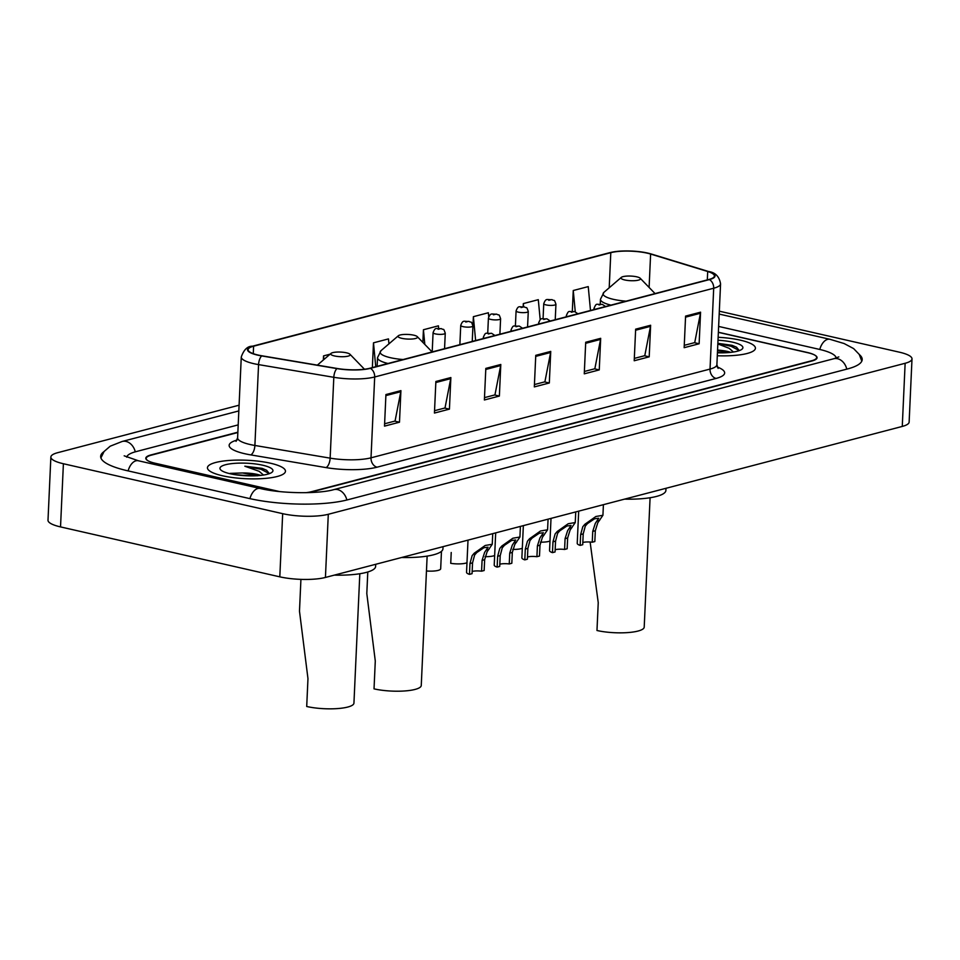<?xml version="1.0" encoding="UTF-8"?>
<svg xmlns="http://www.w3.org/2000/svg" width="960" height="960" viewBox="0 0 960 960"><rect width="100%" height="100%" fill="white"/><g stroke="black" fill="none" stroke-linecap="round" stroke-linejoin="round"><path stroke-width="1.44" d="M237.852 432.516L151.32 455.16A24.408 5.784 2.6 0 0 146.184 458.436A24.408 5.784 2.6 0 0 155.58 463.464L277.404 491.196A24.408 5.784 2.6 0 0 278.58 491.46M305.748 492.696A24.408 5.784 2.6 0 0 311.616 491.664L811.548 360.78A24.408 5.784 2.6 0 0 816.684 357.516A24.408 5.784 2.6 0 0 807.288 352.476L718.368 332.232M836.184 358.032A43.932 10.404 2.6 0 0 819.276 349.344L718.632 326.424M238.188 424.884L135.936 451.656A43.932 10.404 2.6 0 0 126.72 457.188M239.088 405.192L57.732 452.676A32.544 7.704 2.6 0 0 50.868 457.032A32.544 7.704 2.6 0 0 63.396 463.74L282.672 513.672A32.544 7.704 2.6 0 0 328.296 514.284L905.136 363.276A32.544 7.704 2.6 0 0 912 358.908A32.544 7.704 2.6 0 0 899.472 352.2L719.316 311.184M50.868 457.032L48 520.2A32.544 7.704 2.6 0 0 60.528 526.908L279.804 576.84A32.544 7.704 2.6 0 0 325.428 577.452L902.268 426.432A32.544 7.704 2.6 0 0 909.132 422.076L912 358.908M103.956 451.656A69.96 16.572 2.6 0 0 100.668 456.372A69.96 16.572 2.6 0 0 127.608 470.784L249.432 498.528A69.96 16.572 2.6 0 0 347.52 499.836L847.452 368.964A69.96 16.572 2.6 0 0 862.2 359.58A69.96 16.572 2.6 0 0 859.356 354.588M222.48 475.764A39.048 9.252 2.6 0 0 263.388 478.548A39.048 9.252 2.6 0 0 285.468 471.264A39.048 9.252 2.6 0 0 270.432 463.212A39.048 9.252 2.6 0 0 229.512 460.428A39.048 9.252 2.6 0 0 207.444 467.712A39.048 9.252 2.6 0 0 222.48 475.764A39.048 9.252 2.6 0 0 263.388 478.548A39.048 9.252 2.6 0 0 285.468 471.264A39.048 9.252 2.6 0 0 270.432 463.212A39.048 9.252 2.6 0 0 229.512 460.428A39.048 9.252 2.6 0 0 207.444 467.712A39.048 9.252 2.6 0 0 222.48 475.764M717.3 355.752A39.048 9.252 2.6 0 0 755.424 348.228A39.048 9.252 2.6 0 0 740.388 340.176A39.048 9.252 2.6 0 0 718.14 337.284A39.048 9.252 2.6 0 1 740.388 340.176A39.048 9.252 2.6 0 1 755.424 348.228A39.048 9.252 2.6 0 1 717.3 355.752M258.144 355.056A26.028 6.168 -177.4 0 1 248.124 349.692A26.028 6.168 -177.4 0 1 253.608 346.2L610.8 252.684A26.028 6.168 -177.4 0 1 650.616 254.052L707.7 271.5A26.028 6.168 -177.4 0 1 714.408 275.988A26.028 6.168 -177.4 0 1 708.912 279.48L369.9 368.232A26.028 6.168 -177.4 0 1 337.212 368.484L261.948 355.8A26.028 6.168 -177.4 0 1 258.144 355.056M257.748 355.152A26.688 6.324 2.6 0 0 261.648 355.92L336.9 368.604A26.688 6.324 2.6 0 0 370.416 368.34L709.428 279.588A26.688 6.324 2.6 0 0 708.18 271.416L651.108 253.968A26.688 6.324 2.6 0 0 646.188 252.744A26.688 6.324 2.6 0 0 616.92 251.412A26.688 6.324 2.6 0 0 610.284 252.576L253.104 346.08A26.688 6.324 2.6 0 0 257.748 355.152M237.864 432.192L150.936 454.944A24.408 5.784 2.6 0 0 145.788 458.22A24.408 5.784 2.6 0 0 155.184 463.248L278.292 491.28A24.408 5.784 2.6 0 0 279.6 491.568M307.632 492.648A24.408 5.784 2.6 0 0 312.504 491.736L811.932 360.996A24.408 5.784 2.6 0 0 817.08 357.72A24.408 5.784 2.6 0 0 807.684 352.692L718.356 332.352M650.628 325.26L649.2 356.832L634.212 360.756L635.652 329.172L650.628 325.26A6.504 5.028 -104.7 0 1 650.496 326.34L635.604 330.24M700.572 312.18L699.132 343.764L684.156 347.688L685.584 316.104L700.572 312.18A6.504 5.028 -104.7 0 1 700.44 313.26L685.536 317.16M500.796 364.476L499.368 396.06L484.38 399.984L485.82 368.4L500.796 364.476A6.504 5.028 -104.7 0 1 500.676 365.556L485.772 369.456M450.864 377.556L449.424 409.14L434.436 413.052L435.876 381.48L450.864 377.556A6.504 5.028 -104.7 0 1 450.732 378.636L435.828 382.536M400.92 390.624L399.48 422.208L384.504 426.132L385.932 394.548L400.92 390.624A6.504 5.028 -104.7 0 1 400.788 391.704L385.884 395.604M600.684 338.328L599.256 369.912L584.268 373.836L585.708 342.252L600.684 338.328A6.504 5.028 -104.7 0 1 600.564 339.408L585.66 343.308M550.74 351.408L549.312 382.992L534.324 386.904L535.764 355.332L550.74 351.408A6.504 5.028 -104.7 0 1 550.62 352.488L535.716 356.388M540.204 319.764L538.296 299.676L523.308 303.6L523.176 306.708M590.496 310.476L588.24 286.608L573.252 290.52L572.316 311.304M388.932 343.86L388.464 338.904L373.488 342.828L372.36 367.584M330.108 354.18L323.544 355.896L323.352 359.988M488.736 316.728L488.352 312.756L473.376 316.68L472.248 341.436L472.932 325.956A6.096 1.44 -177.4 0 1 469.488 327.096A6.096 1.44 -177.4 0 1 463.092 326.652A6.096 1.44 -177.4 0 1 460.74 325.392L459.864 344.676M438.648 328.356L438.408 325.824L423.432 329.748L422.856 342.384M549.312 382.992L544.56 381.912M534.432 384.564L544.896 381.816L550.62 352.488M599.256 369.912L594.504 368.832M584.376 371.484L594.84 368.748L600.564 339.408M399.48 422.208L394.74 421.128M384.6 423.78L395.064 421.044L400.788 391.704M449.424 409.14L444.684 408.06M434.544 410.712L445.008 407.964L450.732 378.636M499.368 396.06L494.628 394.98M484.488 397.632L494.952 394.896L500.676 365.556M699.132 343.764L694.392 342.684M684.264 345.336L694.728 342.6L700.44 313.26M649.2 356.832L644.448 355.752M634.32 358.404L644.784 355.668L650.496 326.34M423.432 329.748L424.812 344.412M373.488 342.828L375.744 366.696M323.544 355.896L323.892 359.532M473.376 316.68L475.632 340.548M523.308 303.6L523.608 306.756M573.252 290.52L575.268 311.76M260.784 475.392A18.396 4.356 2.6 0 0 257.388 474.432A18.396 4.356 2.6 0 0 242.544 472.956L257.328 475.812M269.388 473.628L266.544 470.22L262.128 468.36L244.848 466.212L259.188 471.324L263.472 475.032M230.172 473.748A26.52 6.288 2.6 0 0 272.088 472.188A26.52 6.288 2.6 0 0 262.74 465.228A26.52 6.288 2.6 0 0 232.104 463.584A26.52 6.288 2.6 0 0 220.68 469.848A26.52 6.288 2.6 0 0 230.172 473.748M242.544 472.956L230.184 473.376M244.848 466.212L261.012 469.272L269.34 473.64M262.128 468.36L266.676 470.304M234.42 474.576L251.172 475.872M300.924 579.36L299.484 611.16L307.968 678.624L306.708 706.488A29.292 6.936 2.6 0 0 337.392 708.588A29.292 6.936 2.6 0 0 353.94 703.116L359.82 573.732M346.452 352.812A9.768 2.316 2.6 0 0 331.032 353.388A9.768 2.316 2.6 0 0 334.464 355.944A9.768 2.316 2.6 0 0 345.744 356.544A9.768 2.316 2.6 0 0 349.944 354.24A9.768 2.316 2.6 0 0 346.452 352.812M334.308 575.124A44.748 10.596 2.6 0 0 375.624 566.436L375.72 564.288M367.788 571.98L366.804 593.544L375.288 660.996L374.028 688.86A29.292 6.936 2.6 0 0 404.712 690.96A29.292 6.936 2.6 0 0 421.26 685.488L427.14 556.104M413.772 335.184A9.768 2.316 2.6 0 0 398.352 335.76A9.768 2.316 2.6 0 0 401.784 338.328A9.768 2.316 2.6 0 0 413.064 338.928A9.768 2.316 2.6 0 0 417.264 336.624A9.768 2.316 2.6 0 0 413.772 335.184M401.628 557.496A44.748 10.596 2.6 0 0 442.944 548.808L443.04 546.66M590.124 542.016L598.236 602.64L596.976 630.504A29.292 6.936 2.6 0 0 627.66 632.592A29.292 6.936 2.6 0 0 644.208 627.12L650.088 497.748M636.72 276.816A9.768 2.316 2.6 0 0 621.3 277.392A9.768 2.316 2.6 0 0 624.732 279.96A9.768 2.316 2.6 0 0 636.012 280.56A9.768 2.316 2.6 0 0 640.212 278.256A9.768 2.316 2.6 0 0 636.72 276.816M624.576 499.128A44.748 10.596 2.6 0 0 665.892 490.44L665.988 488.292M730.74 352.356A18.396 4.356 2.6 0 0 727.344 351.396A18.396 4.356 2.6 0 0 717.552 350.076M717.54 350.52L726.972 352.68M717.852 343.524L730.968 346.236L739.308 350.604L736.5 347.184L732.084 345.324L717.864 343.32M717.432 352.788A26.52 6.288 2.6 0 0 742.044 349.152A26.52 6.288 2.6 0 0 732.696 342.192A26.52 6.288 2.6 0 0 717.996 340.248M717.828 343.944L729.156 348.3L733.428 352.008M732.084 345.324L736.644 347.268M717.456 352.308L721.128 352.848M441.468 551.328L440.676 568.764A12.204 2.892 -177.4 0 1 426.468 570.972M451.224 552.492L450.732 563.328A12.204 2.892 -177.4 0 0 466.98 562.752M494.652 555.516A12.204 2.892 -177.4 0 1 485.076 556.656M522.324 548.268A12.204 2.892 -177.4 0 1 512.748 549.408M549.984 541.032A12.204 2.892 -177.4 0 1 540.42 542.16M472.152 571.464A8.136 1.932 -177.4 0 1 481.584 571.188L482.076 560.364L484.608 552.42L488.052 547.224L483.912 547.728L476.784 552.552L474.612 555.036L472.548 562.86L472.056 573.684L469.476 574.356A12.204 2.892 -177.4 0 1 466.548 572.328L468.012 540.12M469.476 574.356L469.968 563.532L472.116 555.696L474.216 553.224L485.208 545.472L492.252 544.272L487.104 551.772L484.644 559.692L484.152 570.516L481.584 571.188M499.824 564.216A8.136 1.932 -177.4 0 1 509.244 563.952L509.736 553.116L512.268 545.184L515.712 539.988L511.572 540.48L504.456 545.304L502.284 547.788L500.208 555.612L499.716 566.448L497.148 567.12A12.204 2.892 -177.4 0 1 494.22 565.08L495.684 532.872M497.148 567.12L497.64 556.284L499.788 548.448L501.888 545.976L512.88 538.224L519.924 537.024L514.764 544.524L512.316 552.444L511.824 563.268L509.244 563.952M527.484 556.98A8.136 1.932 -177.4 0 1 536.916 556.704L537.408 545.88L539.94 537.936L543.384 532.74L539.244 533.244L532.116 538.068L529.956 540.552L527.88 548.376L527.388 559.2L524.808 559.872A12.204 2.892 -177.4 0 1 521.88 557.832L523.344 525.636M524.808 559.872L525.3 549.048L527.448 541.2L529.548 538.74L540.54 530.976L547.584 529.788L542.436 537.276L539.988 545.196L539.496 556.032L536.916 556.704M555.156 549.732A8.136 1.932 -177.4 0 1 564.588 549.456L565.08 538.632L567.612 530.688L571.056 525.492L566.916 525.996L559.788 530.82L557.616 533.304L555.552 541.128L555.06 551.952L552.48 552.636A12.204 2.892 -177.4 0 1 549.552 550.596L551.016 518.388M552.48 552.636L552.972 541.8L555.12 533.964L557.22 531.492L568.212 523.74L575.256 522.54L570.108 530.04L567.648 537.96L567.156 548.784L564.588 549.456M582.828 542.496A8.136 1.932 -177.4 0 1 592.248 542.22L592.74 531.384L595.272 523.452L598.716 518.256L594.588 518.76L587.46 523.584L585.288 526.068L583.212 533.88L582.72 544.716L580.152 545.388A12.204 2.892 -177.4 0 1 577.224 543.348L578.688 511.152M580.152 545.388L580.644 534.552L582.792 526.716L584.892 524.256L595.884 516.492L602.928 515.292L597.768 522.792L595.32 530.712L594.828 541.548L592.248 542.22M719.196 314.076L829.944 339.3A13.02 7.668 102.8 0 0 827.628 339.36A13.02 7.668 102.8 0 0 819.78 349.464M846.792 369.132A13.02 10.056 -104.7 0 0 833.676 358.764L333.756 489.648C318.888 494.004 281.244 493.692 260.1 488.472L138.276 460.74L124.188 455.82M346.86 500.004A13.02 10.056 -104.7 0 0 333.756 489.648M249.936 498.636A13.02 7.668 -77.2 0 1 260.1 488.472M128.124 470.904A13.02 7.668 -77.2 0 1 138.276 460.74M100.908 457.944L104.076 451.5L110.22 446.184L122.172 441.468A13.02 10.056 75.3 0 1 135.276 451.836M902.268 426.432L905.136 363.276M325.428 577.452L328.296 514.284M279.804 576.84L282.672 513.672M60.528 526.908L63.396 463.74M253.608 346.2L253.272 353.664M709.428 279.588A8.136 6.288 75.3 0 1 713.7 288.228L374.688 376.98A32.544 7.704 -177.4 0 1 333.816 377.304L258.564 364.608A32.544 7.704 -177.4 0 1 253.812 363.672A32.544 7.704 -177.4 0 1 241.272 356.976L237.612 437.82A32.544 7.704 2.6 0 0 250.14 444.528A32.544 7.704 2.6 0 0 254.892 445.464L330.144 458.148A32.544 7.704 2.6 0 0 371.016 457.824L710.028 369.072A32.544 7.704 2.6 0 0 716.892 364.716L718.104 368.388M261.648 355.92A8.136 3.624 -80.4 0 0 258.564 364.608L254.892 445.464A8.136 3.624 99.6 0 1 250.728 454.896A40.68 9.636 -177.4 0 1 237.036 440.076M717.252 367.008A40.68 9.636 -177.4 0 1 716.088 378.432L377.064 467.184A8.136 6.288 -104.7 0 1 371.016 457.824L374.688 376.98A8.136 6.288 -104.7 0 0 370.416 368.34M708.18 271.416A8.136 5.808 -73 0 1 708.528 271.5C715.308 272.424 719.328 276.54 720.564 283.86A32.544 7.704 -177.4 0 1 713.7 288.228L710.028 369.072A8.136 6.288 -104.7 0 0 716.088 378.432M651.108 253.968A8.136 5.808 -73 0 1 651.444 254.052L708.528 271.5A8.136 5.808 -73 0 1 708.948 271.656M377.064 467.184A40.68 9.636 -177.4 0 1 325.992 467.592A8.136 3.624 99.6 0 0 330.144 458.148L333.816 377.304A8.136 3.624 -80.4 0 1 336.9 368.604M646.188 252.744L651.444 254.052A8.136 5.808 -73 0 1 651.78 254.172M610.284 252.576A8.136 6.288 -104.7 0 0 609.684 252.684L252.492 346.2A8.136 6.288 75.3 0 1 253.104 346.08M325.992 467.592L250.728 454.896M707.7 271.5L707.316 279.9M650.616 254.052L649.104 287.436M610.8 252.684L609.204 287.796M398.352 335.76L381.036 350.652A26.904 6.372 2.6 0 0 390.516 357.72A26.904 6.372 2.6 0 0 403.116 359.532M377.124 366.336L377.52 357.648A29.292 6.936 2.6 0 0 387.984 363.492M621.3 277.392L603.972 292.296A26.904 6.372 2.6 0 0 613.452 299.352A26.904 6.372 2.6 0 0 626.052 301.164M600.24 304.068L600.456 299.28A29.292 6.936 2.6 0 0 610.932 305.124M444.564 348.684L445.26 333.192A6.096 1.44 -177.4 0 1 441.816 334.332A6.096 1.44 -177.4 0 1 435.42 333.9A6.096 1.44 -177.4 0 1 433.08 332.64L432.204 351.912M438.096 329.292L440.604 328.644L438.096 329.292M465.768 322.056L468.264 321.396L465.768 322.056M499.896 334.2L500.604 318.708A6.096 1.44 -177.4 0 1 497.148 319.848A6.096 1.44 -177.4 0 1 490.764 319.416A6.096 1.44 -177.4 0 1 488.412 318.156L487.728 333.108M493.44 314.808L495.936 314.16L493.44 314.808M527.568 326.952L528.276 311.46A6.096 1.44 -177.4 0 1 524.82 312.6A6.096 1.44 -177.4 0 1 518.424 312.168A6.096 1.44 -177.4 0 1 516.084 310.908L515.4 325.872M521.1 307.572L523.608 306.912L521.1 307.572M555.24 319.704L555.936 304.224A6.096 1.44 -177.4 0 1 552.492 305.364A6.096 1.44 -177.4 0 1 546.096 304.92A6.096 1.44 -177.4 0 1 543.744 303.672L543.072 318.624M548.772 300.324L551.268 299.676L548.772 300.324M484.488 338.232A6.096 1.44 -177.4 0 1 483.324 337.308C486.06 331.212 485.268 333.924 491.58 333.3L494.916 335.496M490.848 333.312L488.352 333.972L490.848 333.312M474.216 553.224L476.784 552.552M486.36 550.044L488.928 549.372M482.076 560.364L484.644 559.692M469.968 563.532L472.548 562.86M512.16 330.984A6.096 1.44 -177.4 0 1 510.996 330.072C513.72 323.976 512.928 326.688 519.24 326.052L522.576 328.26M518.52 326.076L516.024 326.724L518.52 326.076M501.888 545.976L504.456 545.304M514.02 542.808L516.588 542.136M509.736 553.116L512.316 552.444M497.64 556.284L500.208 555.612M539.832 323.736A6.096 1.44 -177.4 0 1 538.668 322.824C541.392 316.728 540.6 319.44 546.912 318.804L550.248 321.012M546.192 318.828L543.696 319.476L546.192 318.828M529.548 538.74L532.116 538.068M541.692 535.56L544.26 534.888M537.408 545.88L539.988 545.196M525.3 549.048L527.88 548.376M567.492 316.5A6.096 1.44 -177.4 0 1 566.328 315.588C569.064 309.492 568.272 312.192 574.584 311.568L577.92 313.776M573.852 311.58L571.356 312.24L573.852 311.58M557.22 531.492L559.788 530.82M569.364 528.312L571.932 527.64M565.08 538.632L567.648 537.96M552.972 541.8L555.552 541.128M595.164 309.252A6.096 1.44 -177.4 0 1 594 308.34C596.736 302.244 595.932 304.956 602.244 304.32L605.592 306.528M601.524 304.344L599.028 304.992L601.524 304.344M584.892 524.256L587.46 523.584M597.024 521.076L599.592 520.404M592.74 531.384L595.32 530.712M580.644 534.552L583.212 533.88M122.172 441.468L238.824 410.928M861.816 361.128L859.248 354.42L853.608 348.576L844.116 343.536L829.944 339.3M838.824 356.904L833.676 358.764M616.92 251.412L609.684 252.684M252.492 346.2C247.56 346.092 243.828 349.68 241.272 356.976M720.564 283.86L716.892 364.716M236.064 441.372L237.612 437.82M331.032 353.388L317.364 365.136M349.944 354.24L364.464 369.228M377.52 357.648L381.036 350.652M417.264 336.624L432.108 351.936M600.456 299.28L603.972 292.296M640.212 278.256L655.056 293.58M445.26 333.192C443.172 327.348 444.192 330.48 441.324 328.62C436.212 329.016 435.42 326.616 433.08 332.64M472.932 325.956C470.844 320.1 471.864 323.232 468.996 321.384C463.884 321.78 463.092 319.368 460.74 325.392M500.604 318.708C498.516 312.852 499.536 315.996 496.656 314.136C491.544 314.532 490.752 312.132 488.412 318.156M528.276 311.46C526.176 305.616 527.196 308.748 524.328 306.9C519.216 307.284 518.424 304.884 516.084 310.908M555.936 304.224C553.848 298.368 554.868 301.5 552 299.652C546.888 300.048 546.096 297.648 543.744 303.672M483.276 338.544L483.324 337.308M492.252 544.272L492.732 533.652M510.936 331.308L510.996 330.072M519.924 537.024L520.404 526.404M538.608 324.06L538.668 322.824M547.584 529.788L548.076 519.168M566.28 316.812L566.328 315.588M575.256 522.54L575.736 511.92M593.94 309.576L594 308.34M602.928 515.292L603.408 504.672"/></g></svg>
